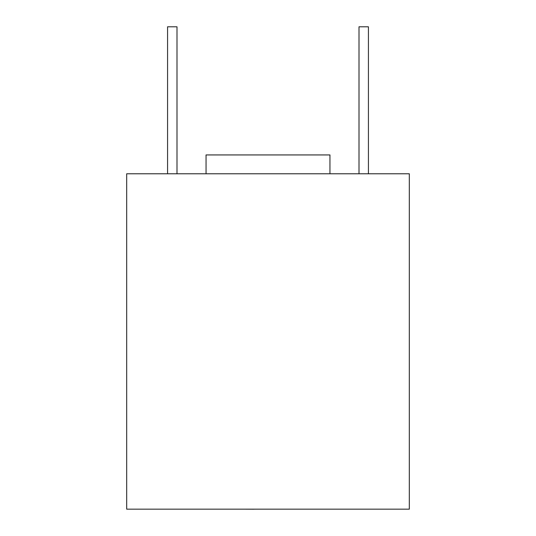<?xml version="1.0" encoding="UTF-8"?>
<svg xmlns="http://www.w3.org/2000/svg" width="536" height="536" viewBox="0 0 536 536"><rect width="100%" height="100%" fill="white"/><g stroke="black" fill="none" stroke-linecap="round" stroke-linejoin="round"><path stroke-width="0.4" stroke-dasharray="2.68 2.01" d="M329.948 173.771L206.052 173.771L329.948 173.771L206.052 173.771L329.948 173.771L329.948 154.931L206.052 154.931L206.052 173.771L206.052 154.931L329.948 154.931L329.948 173.771L329.948 154.931L206.052 154.931L206.052 173.771M368.426 173.771L368.426 26.8L368.426 173.771L368.426 26.8L359.006 26.8L368.426 26.8L368.426 173.771L359.006 173.771L368.426 173.771L359.006 173.771L368.426 173.771L359.006 173.771L368.426 173.771L359.006 173.771L368.426 173.771L368.426 26.8L359.006 26.8L359.006 173.771L359.006 26.8L359.006 173.771L359.006 26.8L368.426 26.8L359.006 26.8L359.006 173.771L359.006 26.8L368.426 26.8L368.426 173.771L368.426 26.8L359.006 26.8L359.006 173.771M126.684 173.771L409.316 173.771L409.316 509.16L126.684 509.16L126.684 173.771M167.574 173.771L176.994 173.771L167.574 173.771L176.994 173.771L167.574 173.771L176.994 173.771L167.574 173.771L176.994 173.771L167.574 173.771L167.574 26.8L167.574 173.771L167.574 26.8L176.994 26.8L176.994 173.771L176.994 26.8L167.574 26.8L167.574 173.771L167.574 26.8L176.994 26.8L167.574 26.8L167.574 173.771L167.574 26.8L176.994 26.8L176.994 173.771L176.994 26.8L167.574 26.8L176.994 26.8L176.994 173.771M250.198 509.2L290.78 509.2L250.198 509.16M290.78 509.16L245.193 509.16"/><path stroke-width="0.8" d="M409.316 173.771L126.684 173.771L126.684 509.16L409.316 509.16L409.316 173.771M368.426 173.771L368.426 26.8L359.006 26.8L359.006 173.771M176.994 173.771L176.994 26.8L167.574 26.8L167.574 173.771M253.997 509.16L290.78 509.16M253.997 509.2L245.193 509.16M206.052 173.771L206.052 154.931L329.948 154.931L329.948 173.771"/></g></svg>
